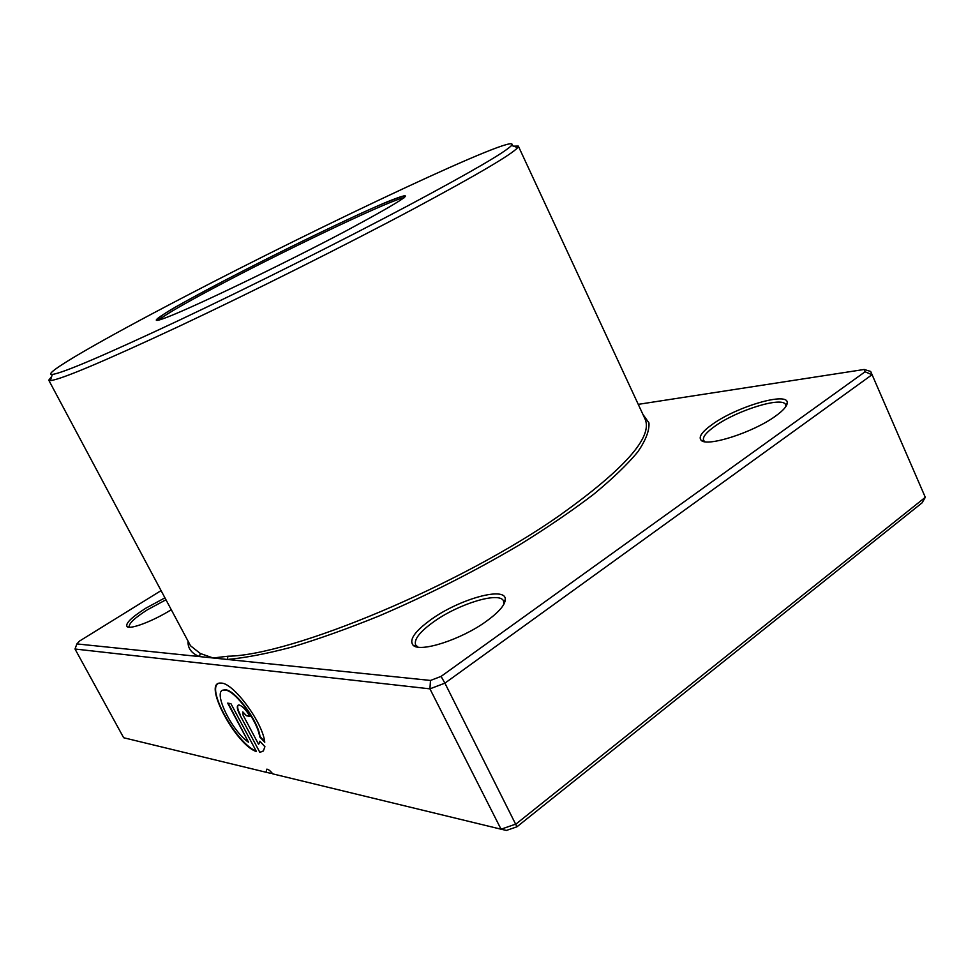 <?xml version="1.0" encoding="UTF-8"?>
<svg xmlns="http://www.w3.org/2000/svg" width="974" height="974" viewBox="0 0 974 974"><rect width="100%" height="100%" fill="white"/><g stroke="black" fill="none" stroke-linecap="round" stroke-linejoin="round"><path stroke-width="1.46" d="M161.075 590.609L79.612 641.014L76.885 643.924L199.439 656.573L200.315 653.493L213.099 657.986L227.965 656.22C291.567 655.429 460.422 585.216 560.038 515.136C624.577 469.03 652.945 437.022 645.117 419.137L518.314 146.076L517.669 147.622C511.971 154.294 477.126 174.796 413.11 209.13C345.32 245.278 251.633 292.188 178.449 326.619C103.317 361.683 60.631 379.677 50.38 380.591L48.761 380.189L51.683 376.451M223.643 690.03L225.542 689.799C235.416 690.213 258.134 720.87 260.021 736.539L259.656 736.794C257.769 721.125 235.051 690.456 225.177 690.042L223.643 690.03C212.186 690.578 231.52 730.841 248.516 742.237L227.673 703.131L230.923 703.666L256.454 751.599C236.28 745.22 203.201 683.979 219.637 683.078L221.475 683.091C233.918 683.407 262.968 722.939 264.758 742.261L259.656 736.794M218.042 683.626C206.634 690.055 237.364 744.221 256.186 751.1M239.75 714.599C236.962 708.999 236.56 705.797 238.557 704.993L239.202 705.006C242.599 706.138 246.142 709.924 249.855 716.365L246.459 715.768L242.916 711.982L243.086 715.184L258.597 744.343L259.839 741.226L264.916 746.681L263.382 750.93L259.839 752.342L239.75 714.599L259.839 752.342M238.204 705.091C237.096 706.588 237.729 709.669 240.115 714.356M242.745 711.945L246.459 715.768M431.567 619.172C459.765 598.973 505.676 586.117 505.299 599.266C505.226 604.805 498.919 612.147 486.355 621.278C461.25 639.589 420.038 652.836 413.146 645.263C408.751 639.845 414.9 631.14 431.567 619.172M503.85 604.282L503.534 601.007C499.832 591.255 459.156 603.588 434.087 621.522C419.989 631.578 413.828 639.37 415.594 644.91L418.029 647.126M712.566 424.201C736.989 406.511 788.38 391.402 787.236 402.859C787.126 406.146 783.23 410.553 775.548 416.081C753.231 432.505 706.442 447.383 701.085 440.211C698.285 436.949 702.108 431.604 712.566 424.201M785.811 406.608L785.628 404.77C782.999 396.004 737.074 410.2 715.099 426.088C706.308 432.31 702.461 437.058 703.569 440.345L704.811 441.697M171.278 609.724C153.161 621.095 130.041 629.861 127.058 626.611C125.208 623.53 131.478 617.382 145.893 608.153L164.947 597.853M165.97 599.777L147.415 609.785C134.692 617.906 128.641 623.604 129.25 626.866L129.542 627.244M184.123 296.96C102.94 339.196 39.581 375.38 52.316 374.43C62.519 373.188 104.462 355.303 178.145 320.75C249.916 286.855 341.704 240.895 408.325 205.538C471.258 171.948 505.676 151.92 511.569 145.443C523.488 129.871 322.321 224.665 184.123 296.96M266.085 772.26L266.706 769.192C268.191 769.131 270.212 770.69 272.744 773.867L501.05 829.203L516.001 824.028L925.3 497.3L870.683 371.447L925.3 497.3L922.122 502.803L516.951 826.792L506.419 830.432L501.05 829.203L429.924 688.849L75.01 649.013L123.661 737.744L266.085 772.26L271.137 773.429L271.929 772.869M188.031 641.099C187.653 648.209 191.452 653.371 199.439 656.573L430.496 680.449L441.064 676.406L865.082 371.788L872.034 374.734L444.911 683.151L516.951 826.792M441.064 676.406L444.911 683.151L429.924 688.849L430.496 680.449M865.082 371.788L864.169 369.475L638.25 404.356M513.578 146.161L518.314 146.076M75.01 649.013L76.885 643.924M864.169 369.475L870.683 371.447M260.119 741.518L258.597 744.343M246.824 715.525L249.673 716.012M260.204 752.086L262.834 751.429M260.021 736.539L264.636 741.494M228.208 703.228L248.516 742.237M642.877 414.327L648.952 422.874C649.5 430.52 645.799 440.151 637.873 451.778C627.39 464.464 612.622 478.66 593.556 494.366C572.152 510.705 547.425 527.555 519.386 544.929C474.533 571.409 427.781 595.09 379.093 615.958C347.828 628.62 318.717 639.005 291.762 647.113C266.608 653.773 245.119 657.876 227.295 659.459L227.965 656.22M345.819 231.033C283.629 263.905 194.435 306.81 166.992 317.268C138.527 328.262 169.829 309.062 224.836 280.366C279.635 251.73 350.798 217.202 385.862 202.397C421.669 187.836 408.325 197.381 345.819 231.033M404.125 197.819C394.896 198.002 296.4 244.608 226.321 281.401C187.057 301.989 164.557 314.894 158.811 320.129M48.761 380.189L190.527 645.786L200.315 653.493M157.995 319.983C158.056 315.272 187.885 300.272 224.921 280.342C266.986 258.451 308.076 238.106 348.217 219.308C385.534 201.679 408.216 193.302 404.49 197.089M503.972 602.736L505.299 599.266M785.872 405.951L787.236 402.859M52.316 374.43L50.38 380.591M504.495 602.955L504.155 602.261M416.58 646.846L416.227 646.164M511.569 145.443L517.669 147.622M129.359 627.232L127.058 626.611M704.287 441.307L701.085 440.211M416.726 646.298L413.146 645.263"/></g></svg>
